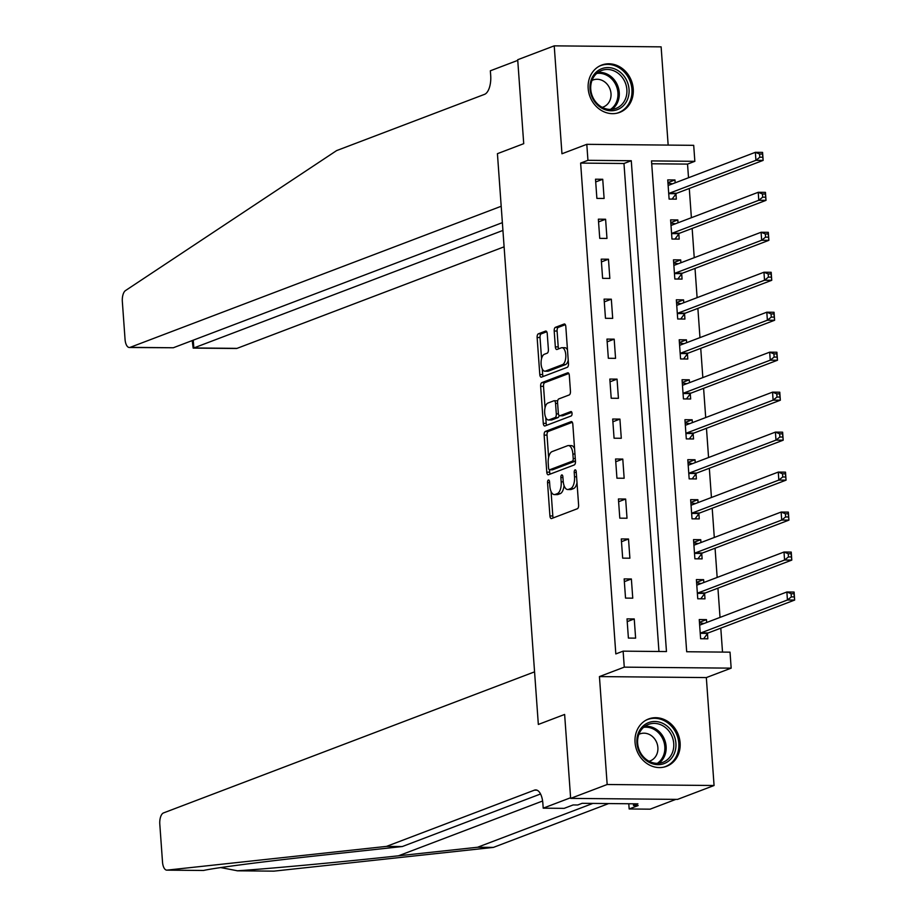 <?xml version="1.0" encoding="UTF-8"?>
<svg xmlns="http://www.w3.org/2000/svg" width="917" height="917" viewBox="0 0 917 917"><rect width="100%" height="100%" fill="white"/><g stroke="black" fill="none" stroke-linecap="round" stroke-linejoin="round"><path stroke-width="1.38" d="M548.389 480.015A2.235 1.02 -89.5 0 0 547.541 482.594L549.925 515.939A3.187 1.456 -89.5 0 0 551.335 518.586A3.187 1.456 -89.5 0 0 551.587 518.541L577.401 508.717A3.187 1.456 -89.5 0 0 578.604 505.038L576.22 471.693A2.235 1.02 -89.5 0 0 575.234 469.836A2.235 1.02 -89.5 0 0 575.051 469.871A2.235 1.02 -89.5 0 0 574.214 472.45L574.523 476.771A10.19 4.642 -89.5 0 1 570.649 488.555L568.494 489.38A10.19 4.642 -89.5 0 1 567.68 489.529A10.19 4.642 -89.5 0 1 563.187 481.081L562.878 476.76A2.235 1.02 -89.5 0 0 561.903 474.914A2.235 1.02 -89.5 0 0 561.72 474.949A2.235 1.02 -89.5 0 0 560.872 477.528L561.181 481.838A10.19 4.642 -89.5 0 1 557.318 493.633L555.163 494.446A10.19 4.642 -89.5 0 1 554.349 494.595A10.19 4.642 -89.5 0 1 549.856 486.148L549.547 481.826A2.235 1.02 -89.5 0 0 548.561 479.981A2.235 1.02 -89.5 0 0 548.389 480.015M588.175 88.513A25.321 22.191 69.2 0 0 619.709 112.39A25.321 22.191 69.2 0 0 633.246 88.938A25.321 22.191 69.2 0 0 601.712 65.061A25.321 22.191 69.2 0 0 588.175 88.513M635.045 742.426A25.321 22.191 69.2 0 0 666.579 766.303A25.321 22.191 69.2 0 0 680.116 742.85A25.321 22.191 69.2 0 0 648.583 718.974A25.321 22.191 69.2 0 0 635.045 742.426M547.243 333.662A3.187 1.456 -89.5 0 0 545.844 331.026A3.187 1.456 -89.5 0 0 545.592 331.071L538.348 333.822A3.187 1.456 -89.5 0 0 537.133 337.513L539.792 374.549A3.187 1.456 -89.5 0 0 541.202 377.185A3.187 1.456 -89.5 0 0 541.454 377.139L567.268 367.327A3.187 1.456 -89.5 0 0 568.471 363.636L565.812 326.601A3.187 1.456 -89.5 0 0 564.413 323.965A3.187 1.456 -89.5 0 0 564.161 324.01L555.415 327.335A3.187 1.456 -89.5 0 0 554.2 331.026L555.335 346.867A3.187 1.456 -89.5 0 0 556.745 349.515A3.187 1.456 -89.5 0 0 556.997 349.469L561.33 347.818A8.517 3.886 -89.5 0 1 562.018 347.692A8.517 3.886 -89.5 0 1 565.812 355.498A8.517 3.886 -89.5 0 1 562.534 364.611L545.546 371.064A8.517 3.886 -89.5 0 1 544.87 371.19A8.517 3.886 -89.5 0 1 541.076 363.384A8.517 3.886 -89.5 0 1 544.343 354.271L547.174 353.194A3.187 1.456 -89.5 0 0 548.389 349.515L547.243 333.662M587.946 160.315L586.8 144.324L693.699 145.333L694.845 161.323L651.506 160.911L686.684 651.746L730.024 652.159L731.17 668.149L624.271 667.14L623.124 651.15L666.464 651.563L631.274 160.727L587.946 160.315L580.633 163.088L615.823 653.924L623.124 651.15M502.367 222.659L173.313 347.761L129.343 347.497A9.732 4.436 -89.5 0 1 125.056 339.428L122.339 301.544A9.732 4.436 -89.5 0 1 125.503 290.563L336.619 150.594L484.543 94.348A16.231 7.393 -89.5 0 0 490.698 75.584L490.354 70.792L517.75 60.373L523.722 143.671L517.704 59.731L554.223 45.85L561.961 153.769L586.8 144.324M570.649 798.386L607.169 784.505L714.068 785.502L677.548 799.395L570.649 798.386L564.631 714.446L538.336 724.453L497.427 153.678L523.722 143.671L497.427 153.678L501.186 206.268L130.122 347.36L173.313 347.761M714.068 785.502L706.331 677.583L599.431 676.586L607.169 784.505M599.431 676.586L624.271 667.14M545.34 431.437A3.187 1.456 -89.5 0 0 544.136 435.117L546.784 472.163A3.187 1.456 -89.5 0 0 548.194 474.8A3.187 1.456 -89.5 0 0 548.446 474.754L574.26 464.942A3.187 1.456 -89.5 0 0 575.475 461.251L572.816 424.216A3.187 1.456 -89.5 0 0 571.406 421.579A3.187 1.456 -89.5 0 0 571.153 421.625L545.34 431.437L548.228 431.46A3.187 1.456 -89.5 0 0 547.025 435.151L548.618 457.411M543.288 423.356L540.64 386.321A3.187 1.456 -89.5 0 1 541.844 382.63L567.657 372.818A3.187 1.456 -89.5 0 1 567.91 372.772A3.187 1.456 -89.5 0 1 569.319 375.408L570.454 391.261A3.187 1.456 -89.5 0 1 569.239 394.94L558.774 398.929A3.187 1.456 -89.5 0 0 557.57 402.609L558.315 413.12A3.187 1.456 -89.5 0 0 559.725 415.768A3.187 1.456 -89.5 0 0 559.978 415.722L570.878 411.573A2.235 1.02 -89.5 0 1 571.05 411.538A2.235 1.02 -89.5 0 1 572.048 413.578A2.235 1.02 -89.5 0 1 571.188 415.963L544.95 425.947A3.187 1.456 -89.5 0 1 544.698 425.992A3.187 1.456 -89.5 0 1 543.288 423.356L546.177 423.379L545.764 417.567M668.161 145.092L661.123 46.859L554.223 45.85M658.956 651.483L623.973 163.501L580.633 163.088M635.619 638.14L634.243 618.952L627.022 618.883L628.397 638.072L635.619 638.14M632.753 598.171L631.377 578.982L624.156 578.914L625.532 598.102L632.753 598.171M629.887 558.201L628.512 539.013L621.29 538.944L622.666 558.132L629.887 558.201M627.022 518.231L625.646 499.043L618.425 498.974L619.8 518.162L627.022 518.231M624.156 478.25L622.781 459.073L615.559 459.004L616.935 478.193L624.156 478.25M621.29 438.28L619.915 419.103L612.694 419.035L614.069 438.211L621.29 438.28M618.425 398.31L617.049 379.134L609.828 379.065L611.203 398.242L618.425 398.31M615.559 358.341L614.184 339.164L606.962 339.095L608.338 358.272L615.559 358.341M612.694 318.371L611.33 299.194L604.097 299.125L605.472 318.302L612.694 318.371M609.839 278.401L608.464 259.213L601.231 259.156L602.607 278.332L609.839 278.401M606.974 238.431L605.598 219.243L598.365 219.174L599.741 238.363L606.974 238.431M604.108 198.462L602.733 179.274L595.511 179.205L596.875 198.393L604.108 198.462M722.516 652.09L720.796 628.145M720.028 617.416L717.931 588.175M717.163 577.435L715.065 548.206M714.297 537.465L712.2 508.236M711.432 497.495L709.334 468.266M708.566 457.526L706.468 428.296M705.7 417.556L703.603 388.327M702.835 377.586L700.737 348.357M699.969 337.616L697.883 308.387M697.103 297.647L695.017 268.417M694.238 257.677L692.152 228.436M691.384 217.707L689.286 188.466M688.518 177.738L687.532 164.097L651.712 163.765M706.675 622.483L706.468 619.628L699.247 619.56L700.622 638.748L707.844 638.817L707.477 633.613M703.809 582.513L703.614 579.659L696.381 579.59L697.757 598.778L704.99 598.847L704.611 593.643M700.943 542.543L700.748 539.689L693.516 539.62L694.891 558.808L702.124 558.877L701.746 553.673M698.078 502.573L697.883 499.719L690.65 499.65L692.026 518.839L699.258 518.907L698.88 513.703M695.224 462.604L695.017 459.749L687.796 459.681L689.171 478.869L696.393 478.938L696.014 473.734M692.358 422.634L692.152 419.78L684.93 419.711L686.306 438.899L693.527 438.968L693.149 433.764M689.492 382.664L689.286 379.81L682.065 379.741L683.44 398.929L690.661 398.998L690.283 393.794M686.627 342.694L686.42 339.84L679.199 339.771L680.574 358.96L687.796 359.028L687.418 353.824M683.761 302.725L683.555 299.87L676.333 299.802L677.709 318.99L684.93 319.059L684.552 313.855M680.895 262.755L680.689 259.901L673.468 259.832L674.843 279.02L682.065 279.089L681.686 273.885M678.03 222.785L677.823 219.931L670.602 219.862L671.978 239.05L679.199 239.108L678.821 233.915M675.164 182.815L674.958 179.961L667.736 179.892L669.112 199.081L676.333 199.138L675.955 193.945M687.532 164.097L694.845 161.323M706.331 677.583L731.17 668.149M623.973 163.501L631.274 160.727M706.468 619.628L699.442 622.299M703.614 579.659L696.588 582.329M700.748 539.689L693.722 542.36M697.883 499.719L690.856 502.39M695.017 459.749L687.991 462.42M692.152 419.78L685.125 422.45M689.286 379.81L682.259 382.481M686.42 339.84L679.394 342.511M683.555 299.87L676.528 302.541M680.689 259.901L673.663 262.571M677.823 219.931L670.797 222.602M674.958 179.961L667.931 182.632M634.243 618.952L627.217 621.623M631.377 578.982L624.351 581.653M628.512 539.013L621.485 541.683M625.646 499.043L618.62 501.714M622.781 459.073L615.754 461.744M619.915 419.103L612.888 421.774M617.049 379.134L610.023 381.804M614.184 339.164L607.157 341.835M611.33 299.194L604.303 301.865M608.464 259.213L601.437 261.895M605.598 219.243L598.572 221.914M602.733 179.274L595.706 181.944M554.349 494.595L557.238 494.618A10.19 4.642 -89.5 0 0 558.052 494.469L555.163 494.446M564.035 485.494A10.19 4.642 -89.5 0 1 560.207 493.655L558.052 494.469M567.68 489.529L570.569 489.552A10.19 4.642 -89.5 0 0 571.394 489.403L568.494 489.38M577.011 482.778A10.19 4.642 -89.5 0 1 573.538 488.589L571.394 489.403M551.06 491.523L552.813 515.973A3.187 1.456 -89.5 0 0 553.306 517.887M572.323 422.301L548.228 431.46M574.948 454.03L572.884 454.018A10.19 4.642 -89.5 0 0 568.391 445.559A10.19 4.642 -89.5 0 0 567.577 445.719L552.091 451.6A10.19 4.642 -89.5 0 0 548.228 463.394L548.549 467.945A2.235 1.02 -89.5 0 0 549.535 469.791L549.684 472.186A3.187 1.456 -89.5 0 0 550.166 474.1M552.24 469.779A2.235 1.02 -89.5 0 0 552.424 469.813L549.535 469.791A2.235 1.02 -89.5 0 0 549.707 469.756L572.368 461.148A2.235 1.02 -89.5 0 0 573.217 458.569L572.884 454.018M552.424 469.813A2.235 1.02 -89.5 0 0 552.596 469.791L549.707 469.756M575.452 461.045A2.235 1.02 -89.5 0 1 575.257 461.171L552.596 469.791M574.569 448.665A10.19 4.642 -89.5 0 0 571.28 445.593L568.391 445.559M545.053 407.698L543.529 386.344L540.64 386.321M568.827 373.494L544.732 382.664A3.187 1.456 -89.5 0 0 543.529 386.344M562.362 415.745A3.187 1.456 -89.5 0 0 562.614 415.791A3.187 1.456 -89.5 0 0 562.866 415.745L571.83 412.341M547.908 403.056A8.517 3.886 -89.5 0 0 544.641 412.169A8.517 3.886 -89.5 0 0 548.435 419.975A8.517 3.886 -89.5 0 0 549.111 419.848L555.106 417.567A3.187 1.456 -89.5 0 0 556.31 413.888L555.553 403.377A3.187 1.456 -89.5 0 0 554.155 400.729A3.187 1.456 -89.5 0 0 553.902 400.775L547.908 403.056M548.435 419.975L551.323 419.997A8.517 3.886 -89.5 0 0 552.011 419.871L549.111 419.848M559.129 415.481A3.187 1.456 -89.5 0 1 557.995 417.602L552.011 419.871M557.628 401.038A3.187 1.456 -89.5 0 0 557.043 400.763A3.187 1.456 -89.5 0 0 556.791 400.809M546.177 423.379A3.187 1.456 -89.5 0 0 546.67 425.293M544.87 371.19L547.758 371.225A8.517 3.886 -89.5 0 0 548.435 371.098L545.546 371.064M568.231 360.221A8.517 3.886 -89.5 0 1 565.434 364.634L548.435 371.098M567.485 349.95A8.517 3.886 -89.5 0 0 564.906 347.715L562.018 347.692M565.331 324.698L558.304 327.369A3.187 1.456 -89.5 0 0 557.089 331.048L558.224 346.901A3.187 1.456 -89.5 0 0 558.717 348.815M542.279 368.966L542.681 374.572A3.187 1.456 -89.5 0 0 543.173 376.486M546.761 331.759L541.236 333.857A3.187 1.456 -89.5 0 0 540.033 337.536L541.546 358.685M700.622 638.748L703.648 638.771L707.649 633.383A3.244 1.479 90.5 0 1 708.176 632.948L794.661 600.062L787.439 599.993L786.866 591.992L700.382 624.878A3.244 1.479 90.5 0 1 700.118 624.924A3.244 1.479 90.5 0 1 699.82 624.855L699.625 624.764M699.476 622.758L704.015 623.503M791.107 593.689L786.866 591.992L794.088 592.061L794.661 600.062L793.996 593.723L791.107 593.689L791.337 596.887L794.225 596.921M700.256 633.544L700.428 633.315A3.244 1.479 90.5 0 1 700.955 632.879L787.439 599.993L791.337 596.887M794.088 592.061L793.996 593.723M220.676 867.574L237.469 870.795C272.922 868.376 343.348 861.82 398.494 855.802L477.585 847.251L592.863 803.418M386.504 846.391L402.322 846.54L323.231 855.102C267.179 861.109 214.83 867.837 203.528 870.474L166.802 870.141A9.732 4.436 -89.5 0 0 167.043 870.13L386.504 846.391L534.416 790.156A16.231 7.393 90.5 0 1 535.711 789.915A16.231 7.393 90.5 0 1 542.864 803.361L543.208 808.164L570.603 797.744L564.631 714.446L538.336 724.453L534.565 671.852L163.49 812.932A9.732 4.436 -89.5 0 0 159.799 824.188L162.515 862.072A9.732 4.436 -89.5 0 0 166.802 870.141M477.585 847.251L493.403 847.4L608.682 803.567M540.549 793.984L402.322 846.54M237.469 870.795L273.942 871.139L493.403 847.4M543.208 808.164L564.161 808.358L573.136 804.943L577.767 804.988L582.146 803.315L637.911 803.842L633.521 805.516L638.152 805.55L629.165 808.966L650.107 809.172L675.863 799.372M628.787 803.762L629.165 808.966M633.406 803.808L633.521 805.516M502.929 230.431L193.831 347.956L237.022 348.368A9.732 4.436 90.5 0 1 236.242 348.506L193.178 348.105L193.831 347.956L193.269 340.173M504.098 246.822L237.022 348.368M129.343 347.497A9.732 4.436 -89.5 0 0 130.122 347.36M192.203 340.585L193.178 348.105M697.757 598.778L700.783 598.801L704.783 593.414A3.244 1.479 90.5 0 1 705.311 592.967L791.795 560.092L784.574 560.023L784.001 552.023L697.516 584.908A3.244 1.479 90.5 0 1 697.252 584.954A3.244 1.479 90.5 0 1 696.954 584.886L696.76 584.794M696.611 582.788L701.15 583.533M788.242 553.719L784.001 552.023L791.222 552.091L791.795 560.092L791.13 553.753L788.242 553.719L788.471 556.917L791.36 556.951M697.39 593.574L697.562 593.345A3.244 1.479 90.5 0 1 698.089 592.909L784.574 560.023L788.471 556.917M791.222 552.091L791.13 553.753M694.891 558.808L697.917 558.831L701.918 553.444A3.244 1.479 90.5 0 1 702.445 552.997L788.929 520.122L781.708 520.054L781.135 512.053L694.65 544.939A3.244 1.479 90.5 0 1 694.387 544.985A3.244 1.479 90.5 0 1 694.089 544.916L693.894 544.824M693.745 542.818L698.284 543.563M785.376 513.749L781.135 512.053L788.356 512.122L788.929 520.122L788.265 513.784L785.376 513.749L785.605 516.947L788.494 516.982M694.524 553.604L694.696 553.375A3.244 1.479 90.5 0 1 695.224 552.94L781.708 520.054L785.605 516.947M788.356 512.122L788.265 513.784M692.026 518.839L695.052 518.862L699.052 513.474A3.244 1.479 90.5 0 1 699.579 513.027L786.064 480.153L778.842 480.084L778.269 472.083L691.785 504.969A3.244 1.479 90.5 0 1 691.533 505.015A3.244 1.479 90.5 0 1 691.223 504.946L691.028 504.854M690.879 502.848L695.418 503.593M782.51 473.78L778.269 472.083L785.491 472.152L786.064 480.153L785.399 473.814L782.51 473.78L782.74 476.978L785.628 477.012M691.659 513.635L691.831 513.405A3.244 1.479 90.5 0 1 692.358 512.958L778.842 480.084L782.74 476.978M785.491 472.152L785.399 473.814M689.16 478.857L692.186 478.892L696.186 473.504A3.244 1.479 90.5 0 1 696.714 473.057L783.198 440.183L775.977 440.114L775.404 432.113L688.919 464.999A3.244 1.479 90.5 0 1 688.667 465.045A3.244 1.479 90.5 0 1 688.358 464.976L688.163 464.885M688.025 462.879L692.553 463.612M779.645 433.81L775.404 432.113L782.625 432.182L783.198 440.183L782.533 433.844L779.645 433.81L779.874 437.008L782.763 437.042M688.793 473.665L688.965 473.436A3.244 1.479 90.5 0 1 689.492 472.989L775.977 440.114L779.874 437.008M782.625 432.182L782.533 433.844M674.075 754.026A21.905 19.2 -110.8 0 1 647.998 761.683A21.905 19.2 -110.8 0 1 638.748 732.133A21.905 19.2 -110.8 0 1 664.825 724.476A21.905 19.2 -110.8 0 1 674.075 754.026M639.332 733.222A20.289 17.778 69.2 0 0 642.657 755.929A20.289 17.778 69.2 0 0 662.888 762.314A20.289 17.778 69.2 0 0 672.035 753.499A20.289 17.778 69.2 0 0 668.711 730.792A20.289 17.778 69.2 0 0 648.479 724.396A20.289 17.778 69.2 0 0 639.332 733.222M649.076 761.259A14.443 12.655 69.2 0 0 650.153 760.915A14.443 12.655 69.2 0 0 656.664 754.634A14.443 12.655 69.2 0 0 654.302 738.46A14.443 12.655 69.2 0 0 639.883 733.909A14.443 12.655 69.2 0 0 638.851 734.368M663.553 767.174A25.149 22.042 69.2 0 0 665.352 766.589A25.149 22.042 69.2 0 0 676.689 755.654A25.149 22.042 69.2 0 0 672.574 727.49A25.149 22.042 69.2 0 0 647.471 719.57A25.149 22.042 69.2 0 0 645.74 720.326M593.425 99.804A21.905 19.2 -110.8 0 1 598.446 70.38A21.905 19.2 -110.8 0 1 625.658 78.53A21.905 19.2 -110.8 0 1 620.637 107.954A21.905 19.2 -110.8 0 1 593.425 99.804M623.732 79.596A20.289 17.778 69.2 0 0 601.598 70.483A20.289 17.778 69.2 0 0 593.884 99.288A20.289 17.778 69.2 0 0 616.018 108.401A20.289 17.778 69.2 0 0 623.732 79.596M602.205 107.346A14.443 12.655 69.2 0 0 603.283 107.002A14.443 12.655 69.2 0 0 608.773 86.485A14.443 12.655 69.2 0 0 593.012 79.997A14.443 12.655 69.2 0 0 591.981 80.455M616.683 113.261A25.149 22.042 69.2 0 0 618.482 112.676A25.149 22.042 69.2 0 0 628.042 76.959A25.149 22.042 69.2 0 0 600.601 65.657A25.149 22.042 69.2 0 0 598.87 66.414M686.306 438.888L689.32 438.922L693.321 433.535A3.244 1.479 90.5 0 1 693.848 433.088L780.344 400.213L773.111 400.144L772.538 392.144L686.054 425.029A3.244 1.479 90.5 0 1 685.801 425.075A3.244 1.479 90.5 0 1 685.492 425.007L685.297 424.915M685.159 422.909L689.687 423.643M776.779 393.84L772.538 392.144L779.771 392.212L780.344 400.213L779.668 393.874L776.779 393.84L777.008 397.038L779.897 397.072M685.927 433.695L686.099 433.466A3.244 1.479 90.5 0 1 686.627 433.019L773.111 400.144L777.008 397.038M779.771 392.212L779.668 393.874M683.44 398.918L686.455 398.952L690.455 393.565A3.244 1.479 90.5 0 1 690.982 393.118L777.478 360.243L770.246 360.175L769.672 352.174L683.188 385.06A3.244 1.479 90.5 0 1 682.936 385.106A3.244 1.479 90.5 0 1 682.626 385.037L682.431 384.945M682.294 382.939L686.822 383.673M773.914 353.87L769.672 352.174L776.905 352.243L777.478 360.243L776.802 353.905L773.914 353.87L774.143 357.068L777.031 357.103M683.062 393.725L683.234 393.496A3.244 1.479 90.5 0 1 683.761 393.049L770.246 360.175L774.143 357.068M776.905 352.243L776.802 353.905M680.574 358.948L683.589 358.983L687.59 353.584A3.244 1.479 90.5 0 1 688.128 353.148L774.613 320.262L767.38 320.205L766.807 312.204L680.322 345.09A3.244 1.479 90.5 0 1 680.07 345.136A3.244 1.479 90.5 0 1 679.761 345.067L679.566 344.975M679.428 342.969L683.956 343.703M771.048 313.901L766.807 312.204L774.04 312.273L774.613 320.262L773.937 313.935L771.048 313.901L771.277 317.099L774.166 317.122M680.196 353.756L680.368 353.526A3.244 1.479 90.5 0 1 680.895 353.079L767.38 320.205L771.277 317.099M774.04 312.273L773.937 313.935M677.709 318.978L680.723 319.013L684.724 313.614A3.244 1.479 90.5 0 1 685.263 313.178L771.747 280.293L764.526 280.224L763.953 272.234L677.457 305.12A3.244 1.479 90.5 0 1 677.204 305.166A3.244 1.479 90.5 0 1 676.895 305.097L676.7 305.006M676.563 302.988L681.09 303.733M768.182 273.931L763.953 272.234L771.174 272.303L771.747 280.293L771.071 273.954L768.182 273.931L768.412 277.129L771.3 277.152M677.331 313.786L677.503 313.545A3.244 1.479 90.5 0 1 678.03 313.11L764.526 280.224L768.412 277.129M771.174 272.303L771.071 273.954M674.843 279.009L677.858 279.043L681.858 273.644A3.244 1.479 90.5 0 1 682.397 273.209L768.882 240.323L761.66 240.254L761.087 232.265L674.591 265.151A3.244 1.479 90.5 0 1 674.339 265.196A3.244 1.479 90.5 0 1 674.029 265.128L673.835 265.036M673.697 263.019L678.225 263.764M765.317 233.961L761.087 232.265L768.308 232.333L768.882 240.323L768.205 233.984L765.317 233.961L765.546 237.159L768.435 237.182M674.465 273.816L674.637 273.575A3.244 1.479 90.5 0 1 675.164 273.14L761.66 240.254L765.546 237.159M768.308 232.333L768.205 233.984M671.978 239.039L674.992 239.073L679.004 233.675A3.244 1.479 90.5 0 1 679.531 233.239L766.016 200.353L758.795 200.284L758.221 192.295L671.737 225.181A3.244 1.479 90.5 0 1 671.473 225.227A3.244 1.479 90.5 0 1 671.164 225.158L670.969 225.066M670.831 223.049L675.359 223.794M762.451 193.991L758.221 192.295L765.443 192.364L766.016 200.353L765.34 194.014L762.451 193.991L762.68 197.189L765.569 197.212M671.599 233.846L671.771 233.606A3.244 1.479 90.5 0 1 672.31 233.17L758.795 200.284L762.68 197.189M765.443 192.364L765.34 194.014M669.112 199.069L672.127 199.104L676.138 193.705A3.244 1.479 90.5 0 1 676.666 193.269L763.15 160.383L755.929 160.315L755.356 152.325L668.871 185.211A3.244 1.479 90.5 0 1 668.608 185.257A3.244 1.479 90.5 0 1 668.31 185.188L668.103 185.096M667.966 183.079L672.505 183.824M759.585 154.022L755.356 152.325L762.577 152.394L763.15 160.383L762.474 154.045L759.585 154.022L759.815 157.22L762.703 157.243M668.734 193.877L668.906 193.636A3.244 1.479 90.5 0 1 669.444 193.2L755.929 160.315L759.815 157.22M762.577 152.394L762.474 154.045M549.604 482.617L547.541 482.594M576.277 472.473L574.214 472.45M562.935 477.539L560.872 477.528M560.207 493.655L557.318 493.633M563.256 481.861L561.181 481.838M573.538 488.589L570.649 488.555M576.587 476.794L574.523 476.771M552.813 515.973L549.925 515.939M549.684 472.186L546.784 472.163M547.025 435.151L544.136 435.117M575.257 461.171L572.368 461.148M575.28 458.58L573.217 458.569M544.732 382.664L541.844 382.63M562.866 415.745L559.978 415.722M557.995 417.602L555.106 417.567M558.43 413.911L556.31 413.888M557.628 403.388L555.553 403.377M565.434 364.634L562.534 364.611M558.224 346.901L555.335 346.867M557.089 331.048L554.2 331.026M558.304 327.369L555.415 327.335M542.681 374.572L539.792 374.549M540.033 337.536L537.133 337.513M541.236 333.857L538.348 333.822M707.649 633.383L700.428 633.315M708.176 632.948L700.955 632.879M700.428 624.867L699.82 624.855M398.494 855.802L542.612 801.011M537.007 790.179L534.416 790.156M167.043 870.13L203.528 870.474M704.783 593.414L697.562 593.345M705.311 592.967L698.089 592.909M697.562 584.897L696.954 584.886M701.918 553.444L694.696 553.375M702.445 552.997L695.224 552.94M694.696 544.927L694.089 544.916M699.052 513.474L691.831 513.405M699.579 513.027L692.358 512.958M691.831 504.946L691.223 504.946M696.186 473.504L688.965 473.436M696.714 473.057L689.492 472.989M688.965 464.976L688.358 464.976M644.857 726.344A20.289 17.778 -110.8 0 1 662.464 735.56A20.289 17.778 -110.8 0 1 664.424 756.387A20.289 17.778 -110.8 0 1 658.899 763.265M657.294 763.345A19.624 17.194 69.2 0 0 663.163 756.33A19.624 17.194 69.2 0 0 661.077 735.881A19.624 17.194 69.2 0 0 643.608 727.353M597.987 72.432A20.289 17.778 -110.8 0 1 616.121 82.496A20.289 17.778 -110.8 0 1 612.017 109.352M610.413 109.432A19.624 17.194 69.2 0 0 614.906 83.092A19.624 17.194 69.2 0 0 596.738 73.44M693.321 433.535L686.099 433.466M693.848 433.088L686.627 433.019M686.099 425.007L685.492 425.007M690.455 393.565L683.234 393.496M690.982 393.118L683.761 393.049M683.234 385.037L682.626 385.037M687.59 353.584L680.368 353.526M688.128 353.148L680.895 353.079M680.38 345.067L679.761 345.067M684.724 313.614L677.503 313.545M685.263 313.178L678.03 313.11M677.514 305.097L676.895 305.097M681.858 273.644L674.637 273.575M682.397 273.209L675.164 273.14M674.648 265.128L674.029 265.128M679.004 233.675L671.771 233.606M679.531 233.239L672.31 233.17M671.783 225.158L671.164 225.158M676.138 193.705L668.906 193.636M676.666 193.269L669.444 193.2M668.917 185.188L668.31 185.188M562.614 415.791L559.725 415.768M557.043 400.763L554.155 400.729M237.09 870.806L273.702 871.15M647.471 719.57L646.302 720.017M665.352 766.589L664.183 767.036M618.482 112.676L617.301 113.123M600.601 65.657L599.431 66.104"/></g></svg>
